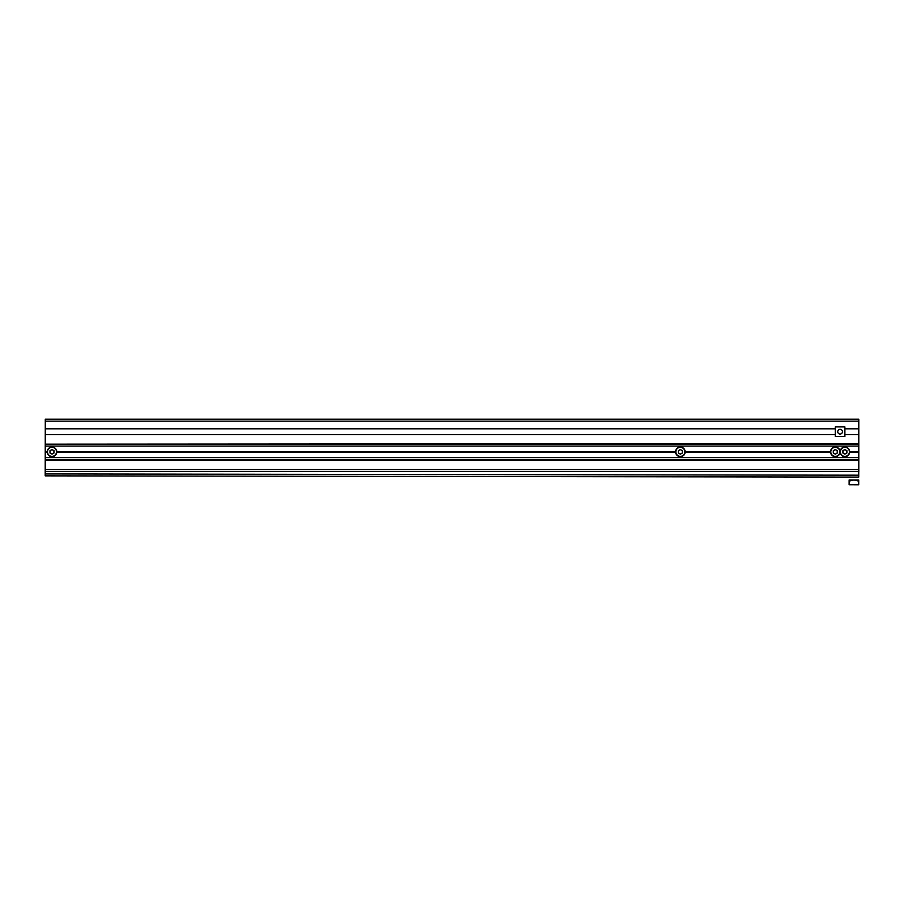 <?xml version="1.0" encoding="UTF-8"?>
<svg xmlns="http://www.w3.org/2000/svg" width="904" height="904" viewBox="0 0 904 904"><rect width="100%" height="100%" fill="white"/><g stroke="black" fill="none" stroke-linecap="round" stroke-linejoin="round"><path stroke-width="1.36" d="M858.8 421.14L858.8 419.219L45.279 419.219L45.279 421.14L858.8 421.14L858.8 444.169L45.279 444.169L858.8 443.683M45.279 421.14L45.279 434.575L835.296 434.575M56.782 451.65L675.57 451.65M56.794 451.842L675.57 451.842A4.791 4.791 0 0 1 680.362 447.051A4.791 4.791 0 0 1 685.164 451.842L830.505 451.842A4.791 4.791 0 0 1 835.296 447.051A4.791 4.791 0 0 1 840.087 451.842A4.791 4.791 0 0 1 844.89 447.051A4.791 4.791 0 0 1 849.681 451.842L858.8 451.842L858.8 459.514L45.279 459.514L45.279 451.842L47.2 451.842A4.791 4.791 0 0 1 51.991 447.051A4.791 4.791 0 0 1 56.794 451.842A4.791 4.791 0 0 1 51.991 456.644A4.791 4.791 0 0 1 47.2 451.842A4.791 4.791 0 0 1 51.991 447.051A4.791 4.791 0 0 1 56.794 451.842M56.782 452.034L675.57 452.034M685.153 452.034L830.505 452.034M45.279 452.034L47.2 452.034M685.153 451.65L830.505 451.65M45.279 451.842L47.2 451.65M849.681 452.034L858.8 452.034M849.681 451.65L858.8 451.65L858.8 444.169M45.279 451.65L45.279 444.169M45.279 459.514L45.279 471.504L858.8 471.504L858.8 459.514M45.279 428.812L835.296 428.812M844.89 428.812L858.8 428.812M844.89 434.575L858.8 434.575M45.279 434.575L45.279 443.683M849.681 451.842A4.791 4.791 0 0 1 844.89 456.644A4.791 4.791 0 0 1 840.087 451.842A4.791 4.791 0 0 1 835.296 456.644A4.791 4.791 0 0 1 830.505 451.842A4.791 4.791 0 0 1 835.296 447.051A4.791 4.791 0 0 1 840.087 451.842A4.791 4.791 0 0 1 844.89 447.051A4.791 4.791 0 0 1 849.681 451.842M844.89 454.17L842.878 453.006L842.878 450.678L844.89 449.514L846.901 450.678L846.901 453.006L844.89 454.17L846.811 452.949L846.811 450.734L844.89 449.627L842.969 450.734L842.969 452.949L844.89 454.057M835.296 454.17L833.285 453.006L833.285 450.678L835.296 449.514L837.307 450.678L837.307 453.006L835.296 454.17L837.217 452.949L837.217 450.734L835.296 449.627L833.375 450.734L833.375 452.949L835.296 454.057M680.362 449.514L682.373 450.678L682.373 453.006L680.362 454.17L678.35 453.006L678.35 450.678L680.362 449.514L678.441 450.734L678.441 452.949L680.362 454.057L682.283 452.949L682.283 450.734L680.362 449.627M685.164 451.842A4.791 4.791 0 0 1 680.362 456.644A4.791 4.791 0 0 1 675.57 451.842A4.791 4.791 0 0 0 680.362 456.644A4.791 4.791 0 0 0 685.164 451.842M51.991 454.17L49.98 453.006L49.98 450.678L51.991 449.514L54.014 450.678L54.014 453.006L51.991 454.17L53.912 452.949L53.912 450.734L51.991 449.627L50.07 450.734L50.07 452.949L51.991 454.057M837.737 431.694A2.362 2.362 0 0 1 840.087 429.332A2.362 2.362 0 0 1 842.449 431.694A2.362 2.362 0 0 1 840.087 434.056A2.362 2.362 0 0 1 837.737 431.694M835.296 426.903L835.296 436.496L844.89 436.496L844.89 426.903L835.296 426.903M45.268 428.609L45.279 424.202M45.268 428.643L45.2 475.866L858.721 477.097L858.732 471.504M45.2 475.866L858.721 477.097M849.116 481.109L849.127 479.967L858.721 479.979L858.71 484.781L849.116 484.759L849.116 481.109L853.918 479.967L858.71 481.131M45.279 457.593L858.8 457.593M45.279 446.09L858.8 446.09M45.279 469.594L858.8 469.594M45.279 460L858.8 460M840.381 451.842A4.509 4.509 0 0 0 844.89 456.351A4.509 4.509 0 0 0 849.398 451.842A4.509 4.509 0 0 0 844.89 447.333A4.509 4.509 0 0 0 840.381 451.842M830.787 451.842A4.509 4.509 0 0 0 835.296 456.351A4.509 4.509 0 0 0 839.805 451.842A4.509 4.509 0 0 0 835.296 447.333A4.509 4.509 0 0 0 830.787 451.842M684.87 451.842A4.509 4.509 0 0 0 680.362 447.333A4.509 4.509 0 0 0 675.853 451.842A4.509 4.509 0 0 0 680.362 456.351A4.509 4.509 0 0 0 684.87 451.842M47.483 451.842A4.509 4.509 0 0 0 51.991 456.351A4.509 4.509 0 0 0 56.5 451.842A4.509 4.509 0 0 0 51.991 447.333A4.509 4.509 0 0 0 47.483 451.842M45.2 473.945L858.721 475.188"/></g></svg>
